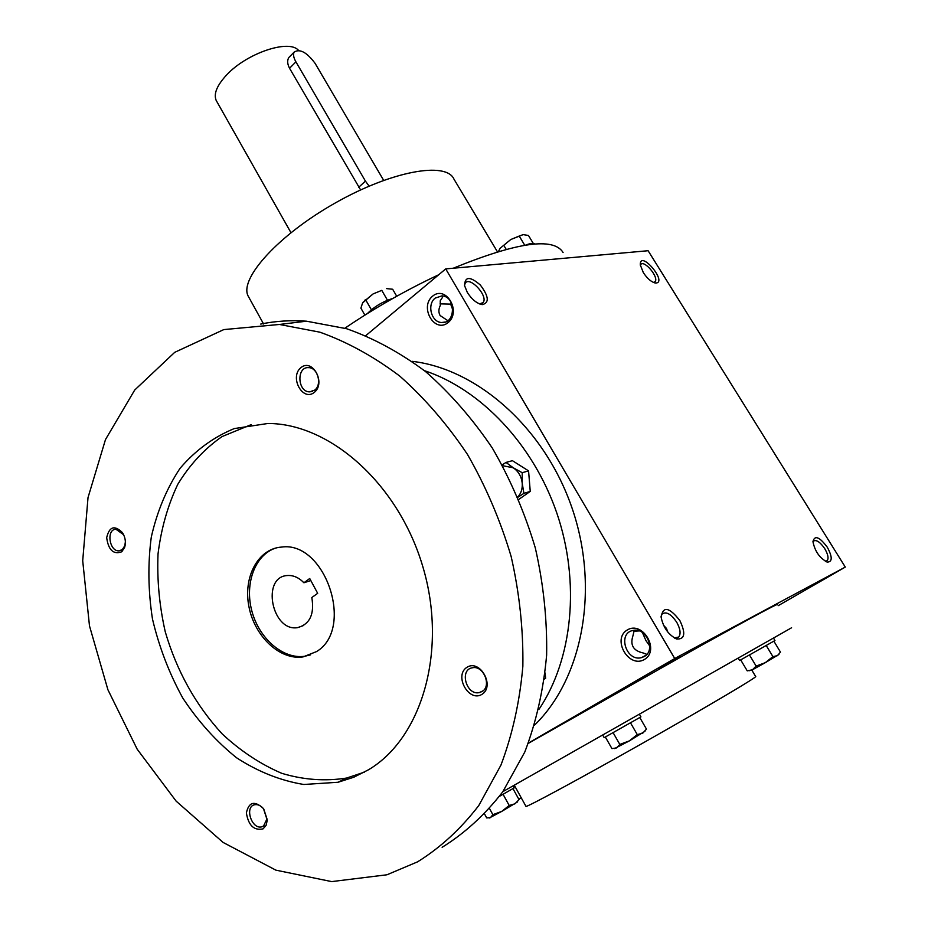 <?xml version="1.0" encoding="UTF-8"?>
<svg xmlns="http://www.w3.org/2000/svg" width="928" height="928" viewBox="0 0 928 928"><rect width="100%" height="100%" fill="white"/><g stroke="black" fill="none" stroke-linecap="round" stroke-linejoin="round"><path stroke-width="1.39" d="M633.58 631.249L639.183 630.924M634.242 630.286L632.989 635.622C629.903 644.983 633.267 650.76 643.104 652.952L646.851 654.368M657.975 668.45L679.853 656.247L657.975 668.45M810.248 586.682L827.73 576.903L810.248 586.682M452.818 310.01L450.66 304.117L451.286 302.934M450.66 304.117L440.023 303.862M447.806 320.659L440.116 315.543C438.434 312.481 438.503 309.082 440.336 305.358L440.22 300.811L442.575 297.238M528.334 743.363L698.32 647.094C750.914 617.874 777.281 603.687 777.432 604.522M778.151 605.706L845.292 567.089L648.104 250.722L445.718 268.9L365.852 335.588M528.461 743.038L674.726 658.509L845.292 567.089M643.336 272.635C647.419 278.736 651.502 282.205 655.574 283.04C668.473 283.017 639.682 248.808 640.297 264.909L643.336 272.635M827.312 547.23C832.497 556.939 832.497 561.904 827.324 562.101C819.691 558.169 814.9 551.348 812.951 541.627C814.645 534.922 819.436 536.79 827.312 547.23M467.318 292.424C471.83 299.442 476.806 303.514 482.235 304.628C489.497 302.934 488.87 296.403 480.333 285.024C470.055 276.161 464.8 276.37 464.58 285.673L467.318 292.424M679.864 620.577C685.931 633.372 684.852 639.508 676.64 638.986C668.52 634.903 663.346 627.664 661.13 617.271C662.917 605.868 669.158 606.97 679.864 620.577M674.726 658.509L445.718 268.9M432.599 296.16C445.985 284.803 461.784 311.727 448.038 322.642C434.524 333.674 419.131 307.075 432.599 296.16M644.403 659.495C660.318 650.366 642.71 620.368 627.212 630.008C611.645 639.172 628.778 668.763 644.403 659.495M791.584 627.769L502.895 791.63M751.831 670.12L755.636 676.477C758.976 676.013 709.143 705.593 645.517 741.576C581.926 777.571 527.44 807.012 525.99 806.409L525.909 806.27M497.408 251.778L453.989 179.185C446.403 161.24 391.848 170.833 335.275 202.965C278.609 234.888 239.459 278.33 247.985 295.742L249.238 298.004M563.099 252.544C553.645 236.953 517.035 242.185 453.258 268.227M438.677 274.781C406.174 290.035 374.912 307.841 344.891 328.21M661.061 616.354L662.209 613.907C666.339 611.308 671.176 614.116 676.756 622.317C680.34 628.917 681.001 633.824 678.739 637.049L674.285 637.907M663.485 625.159L666.455 628.418L667.777 632.038M479.59 303.92L483.175 302.528C488.43 295.974 469.603 275.72 465.218 283.226L464.51 285.302M472.085 298.63L470.473 296.856M812.963 541.882L813.473 541.082C816.385 539.481 820.143 542.01 824.748 548.657C828.008 554.294 828.832 558.296 827.219 560.674L825.317 561.278M653.509 282.472L655.098 281.694C659.124 277.298 644.032 259.364 640.703 264.596L640.343 265.292M644.264 656.525C656.27 650.366 646.178 627.003 633.047 630.46C617.306 633 626.075 661.826 641.352 657.674L644.264 656.525M435.22 298.085L441.96 295.881C456.089 296.299 455.81 323.988 441.728 322.503C431.427 322.503 426.625 304.442 435.22 298.085M642.396 632.513L645.934 640.598L649.728 645.958M309.72 578.515L317.678 593.317L311.82 597.539C314.58 614.243 309.836 624.277 297.586 627.641C271.834 632.038 261.035 576.798 287.402 575.522C293.306 575.128 298.816 577.541 303.908 582.772L309.72 578.515M534.644 725.023C582.935 678.136 599.743 588.178 571.996 507.906C544.388 427.564 477.166 368.845 412.055 361.317M538.832 709.549C572.75 659.367 580.487 582.134 556.8 512.998C533.02 443.874 480.402 389.122 424.421 370.655M442.134 847.299C464.8 833.24 485.019 814.726 502.79 791.77L524.784 752.04C536.198 722.181 543.483 689.887 546.627 655.156C547.242 619.626 543.472 583.874 535.305 547.914C524.726 512.523 510.4 479.242 492.327 448.05C472.456 418.667 450.184 393.17 425.534 371.548C399.98 352.512 373.671 338.233 346.608 328.721L306.472 321.192C290.708 320.079 275.465 321.042 260.722 324.069M417.588 861.834C440.452 847.635 460.845 828.866 478.778 805.539L500.946 765.113C512.43 734.674 519.738 701.73 522.858 666.258C523.404 629.95 519.518 593.41 511.177 556.626C500.389 520.411 485.82 486.353 467.468 454.418C447.296 424.34 424.734 398.228 399.759 376.084C373.891 356.596 347.292 341.968 319.94 332.201L279.432 324.464L223.799 329.591L174.708 352.338L134.699 390.05L105.49 439.559L88.021 497.57L82.708 560.756L89.482 625.878L107.915 689.748L137.193 749.209L176.134 801.131L223.103 842.438L275.883 870.151L331.667 881.6L386.964 874.779L417.588 861.834M368.671 769.683C422.275 737.841 447.702 649.739 422.843 566.718C398.379 483.569 329.66 423.388 267.902 423.481L234.25 428.585C213.382 437.181 195.309 450.44 180.02 468.373C166.704 488.464 157.134 511.363 151.299 537.057C147.749 563.737 148.144 591.078 152.494 619.092C159.048 646.862 169.128 673.171 182.746 697.995C198.174 721.392 216.108 741.321 236.57 757.782C258.088 771.748 280.5 780.645 303.804 784.485L338.012 782.269L353.742 777.258L368.671 769.683M121.777 551.777L124.677 547.288C126.092 542.288 125.361 537.416 122.496 532.672C114.573 524.854 109.295 526.524 106.674 537.695C108.437 550.118 113.483 554.816 121.777 551.777M481.934 694.364C495.378 686.279 480.043 658.776 466.935 667.313C453.757 675.456 468.721 702.6 481.934 694.364M263.076 828.855L266.069 825.433L267.264 820.271L263.448 808.532C254.55 800.423 248.855 801.885 246.372 812.916C248.449 825.491 254.017 830.804 263.076 828.855M314.418 392.312C326.204 382.742 312.272 357.767 300.788 367.743C289.234 377.325 302.853 402.021 314.418 392.312M251.279 424.595L222.001 436.601C204.415 448.862 189.66 464.789 177.758 484.37C167.724 505.574 161.159 528.763 158.027 553.923C156.948 579.71 159.349 605.659 165.254 631.782C176.796 671.153 195.773 705.187 222.175 733.897C240.572 751.019 260.455 764.173 281.799 773.337C303.572 779.88 325.183 781.446 346.62 778.047L364.53 772.096M316.552 651.584C355.006 628.708 325.136 540.641 281.567 547.079C258.054 548.634 242.962 577.1 248.948 606.715C254.55 636.376 279.908 660.434 303.027 656.92L316.552 651.584M275.871 548.007C255.107 554.608 244.412 583.468 251.848 610.972C259.028 638.534 283.04 659.53 304.778 656.258L310.578 654.843M314.778 390.062C322.329 384.505 317.689 367.511 308.664 367.65C296.31 366.514 297.389 392.034 309.662 391.86L314.778 390.062M263.482 826.129L266.986 818.948L263.796 809.135C260.988 805.62 257.961 804.147 254.701 804.727C244.203 806.629 251.72 829.887 261.858 826.813L263.482 826.129M482.05 691.534C492.037 686.186 483.546 665.167 472.491 667.766C459.093 669.436 466.262 695.664 479.289 692.601L482.05 691.534M123.668 534.76L115.965 529.25C105.966 529.273 109.365 551.974 119.19 550.826L122.357 549.538L124.781 545.78L125.384 541.766M310.799 580.545L303.908 582.772M517.836 496.944C521.107 493.36 522.58 488.801 522.22 483.279C521.455 476.516 518.462 471.354 513.242 467.782L502.674 465.717M517.952 497.222L523.914 493.36L522.22 483.279L522.209 472.7L513.242 467.782L506.004 462.422L512.418 460.682L528.566 470.879L530.248 491.411L518.856 499.357M523.914 493.36L530.248 491.411M522.209 472.7L528.566 470.879M502.222 464.893L506.004 462.422M544.446 679.018L545.606 678.322L545.177 673.009M544.469 678.878L545.606 678.322M740.706 659.924L747.237 670.851L752.446 669.784L756.134 666.084L765.31 662.662L752.446 669.784L749.058 670.77M749.499 655.029L756.134 666.084M778.952 654.437L765.31 662.662L772.908 656.618L777.49 655.655L780.471 652.106L773.871 641.19M773.639 638.336L774.961 640.529L739.593 660.504L738.41 658.509M766.25 645.563L772.908 656.618M605.358 737.041L611.946 748.606L616.656 747.91L619.823 744.43L629.335 740.904L614.498 748.583M613.13 732.714L619.823 744.43M645.006 731.218L629.335 740.904L637.269 734.593L642.686 733.224L646.48 729.118L639.798 717.553M639.612 714.606L640.923 716.868L604.174 737.656L602.887 735.382M630.53 722.877L637.269 734.593M484.636 814.134L486.701 817.916L490.483 817.614L492.872 814.68L501.758 811.397L489.242 818.02M489.59 808.682L492.872 814.68M517.604 801.873L501.758 811.397L509.194 805.469L514.866 803.868L519.042 799.658L512.964 788.626M513.033 785.946L514.124 787.918L499.519 796.317M503.069 794.31L509.194 805.469M521.246 797.825L518.787 799.205L521.211 797.744M515.005 786.526L513.752 787.234M519.204 236.06L510.771 239.517L500.064 248.333L510.771 239.517L523.16 234.622L519.204 236.06L524.726 245.224M506.154 249.284L503.73 245.247M500.064 248.333L498.475 251.465M525.793 245.05C530.619 243.229 533.67 242.869 534.969 243.983M533.229 243.356L528.45 235.457L523.16 234.622M387.463 300.231L381.791 290.36L373.079 293.932L362.639 302.841L360.899 308.142L364.878 315.114M371.397 309.766L365.76 299.906M362.976 302.319L373.079 293.932L381.791 290.36M367.453 313.513C374.344 306.576 382.835 301.53 392.927 298.387M396.72 296.264L392.66 289.246L386.558 288.608M383.658 180.345L315.114 63.382C306.797 52.246 299.802 48.488 294.141 52.107C292.958 54.392 293.55 57.64 295.916 61.851L365.435 181.111L369.112 186.134M360.609 189.927L289.559 68.278C287.309 63.939 287.077 60.343 288.852 57.49L290.313 56.005M216.816 101.546L216.166 100.398C213.486 93.879 216.932 85.446 226.502 75.098C246.558 53.198 289.026 38.906 298.491 50.356M289.559 68.278L295.916 61.851M358.718 187.259L365.435 181.111M525.99 806.409L514.309 785.239M263.587 323.988L247.985 295.742M674.586 638.081L676.64 638.986M677.046 638.035L678.739 637.049M483.175 302.528L481.76 303.665M479.66 303.955L482.235 304.628M826.024 561.637L827.324 562.101M826.303 561.208L827.219 560.674M655.098 281.694L654.286 282.321M654.112 282.704L655.574 283.04M641.352 657.674L645.9 655.33M445.185 322.028L441.728 322.503M279.432 324.464L306.472 321.192M338.012 782.269L346.62 778.047M303.027 656.92L304.778 656.258M309.662 391.86L312.655 391.338M261.858 826.813L264.074 825.711M263.796 809.135L263.448 808.532M266.986 818.948L267.264 820.271M479.289 692.601L483.012 690.838M119.19 550.826L121.15 550.316M122.96 533.554L122.496 532.672M124.781 545.78L124.677 547.288M297.586 627.641L303.676 625.472M365.377 299.605L364.82 300.463M294.141 52.107L288.852 57.49M216.166 100.398L290.951 232.65"/></g></svg>
